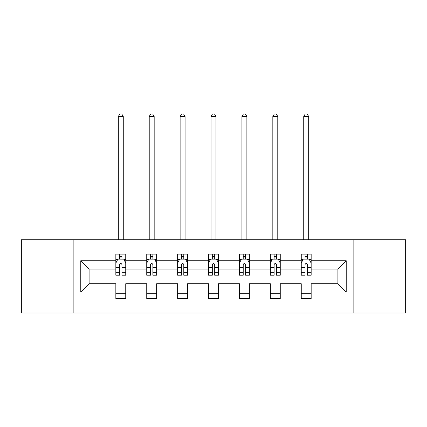 <?xml version="1.0" encoding="UTF-8"?>
<svg xmlns="http://www.w3.org/2000/svg" width="427" height="427" viewBox="0 0 427 427"><rect width="100%" height="100%" fill="white"/><g stroke="black" fill="none" stroke-linecap="round" stroke-linejoin="round"><path stroke-width="0.64" d="M353.85 239.75L21.35 239.75L21.35 313.039L405.65 313.039L405.65 239.75L353.85 239.75L353.85 313.039M311.16 292.041L311.16 283.725L337.901 283.725L346.222 292.041L311.16 292.041L311.16 298.681L301.254 298.681L301.254 292.041L280.256 292.041L280.256 298.681L270.355 298.681L270.355 292.041L249.357 292.041L249.357 298.681L239.451 298.681L239.451 292.041L218.453 292.041L218.453 298.681L208.547 298.681L208.547 292.041L187.549 292.041L187.549 298.681L177.643 298.681L177.643 292.041L156.645 292.041L156.645 298.681L146.744 298.681L146.744 292.041L125.746 292.041L125.746 298.681L115.84 298.681L115.84 292.041L80.778 292.041L80.778 260.748L115.84 260.748L115.84 254.108L125.746 254.108L125.746 260.748L146.744 260.748L146.744 254.108L156.645 254.108L156.645 260.748L177.643 260.748L177.643 254.108L187.549 254.108L187.549 260.748L208.547 260.748L208.547 254.108L218.453 254.108L218.453 260.748L239.451 260.748L239.451 254.108L249.357 254.108L249.357 260.748L270.355 260.748L270.355 254.108L280.256 254.108L280.256 260.748L301.254 260.748L301.254 254.108L311.16 254.108L311.16 260.748L346.222 260.748L346.222 292.041M73.15 313.039L73.15 239.75M301.254 260.748L301.254 269.063L280.256 269.063L280.256 260.748M280.256 292.041L280.256 283.725L301.254 283.725L301.254 292.041M270.355 260.748L270.355 269.063L249.357 269.063L249.357 260.748M249.357 292.041L249.357 283.725L270.355 283.725L270.355 292.041M239.451 260.748L239.451 269.063L218.453 269.063L218.453 260.748M218.453 292.041L218.453 283.725L239.451 283.725L239.451 292.041M208.547 260.748L208.547 269.063L187.549 269.063L187.549 260.748M187.549 292.041L187.549 283.725L208.547 283.725L208.547 292.041M177.643 260.748L177.643 269.063L156.645 269.063L156.645 260.748M156.645 292.041L156.645 283.725L177.643 283.725L177.643 292.041M146.744 260.748L146.744 269.063L125.746 269.063L125.746 260.748M125.746 292.041L125.746 283.725L146.744 283.725L146.744 292.041M115.84 260.748L115.84 269.063L89.099 269.063L89.099 283.725L115.84 283.725L115.84 292.041M80.778 260.748L89.099 269.063M337.901 283.725L337.901 269.063L311.16 269.063L311.16 260.748M305.017 259.061L307.397 259.061M274.118 259.061L276.493 259.061M243.214 259.061L245.589 259.061M212.31 259.061L214.69 259.061M181.411 259.061L183.786 259.061M150.507 259.061L152.882 259.061M119.603 259.061L121.983 259.061M115.84 293.728L125.746 293.728M146.744 293.728L156.645 293.728M177.643 293.728L187.549 293.728M208.547 293.728L218.453 293.728M239.451 293.728L249.357 293.728M270.355 293.728L280.256 293.728M301.254 293.728L311.16 293.728M89.099 283.725L80.778 292.041M346.222 260.748L337.901 269.063M121.983 256.686L119.603 256.686M117.703 259.397L115.84 259.397L115.84 254.108L119.603 254.108L119.603 259.162M115.84 272.725L115.84 275.207L119.603 275.207L119.603 272.725L115.84 272.725L115.84 269.063M125.746 269.063L125.746 275.207L121.983 275.207L121.983 264.607C121.188 263.08 120.398 263.08 119.603 264.607L119.603 272.725M123.883 259.397L125.746 259.397L125.746 254.108L121.983 254.108L121.983 259.162M125.746 263.123L123.766 259.162L117.82 259.162L115.84 263.123M123.27 239.75L123.27 116.534L118.316 116.534L118.316 239.75M118.316 116.534L119.8 113.961L121.78 113.961L123.27 116.534M152.882 256.686L150.507 256.686M148.607 259.397L146.744 259.397L146.744 254.108L150.507 254.108L150.507 259.162M146.744 272.725L146.744 275.207L150.507 275.207L150.507 272.725L146.744 272.725L146.744 269.063M156.645 269.063L156.645 275.207L152.882 275.207L152.882 264.607C152.092 263.08 151.302 263.08 150.507 264.607L150.507 272.725M154.787 259.397L156.645 259.397L156.645 254.108L152.882 254.108L152.882 259.162M156.645 263.123L154.665 259.162L148.724 259.162L146.744 263.123M154.174 239.75L154.174 116.534L149.22 116.534L149.22 239.75M149.22 116.534L150.704 113.961L152.685 113.961L154.174 116.534M183.786 256.686L181.411 256.686M179.505 259.397L177.643 259.397L177.643 254.108L181.411 254.108L181.411 259.162M177.643 272.725L177.643 275.207L181.411 275.207L181.411 272.725L177.643 272.725L177.643 269.063M187.549 269.063L187.549 275.207L183.786 275.207L183.786 264.607C182.996 263.08 182.201 263.08 181.411 264.607L181.411 272.725M185.686 259.397L187.549 259.397L187.549 254.108L183.786 254.108L183.786 259.162M187.549 263.123L185.569 259.162L179.628 259.162L177.643 263.123M185.072 239.75L185.072 116.534L180.119 116.534L180.119 239.75M180.119 116.534L181.608 113.961L183.589 113.961L185.072 116.534M214.69 256.686L212.31 256.686M210.41 259.397L208.547 259.397L208.547 254.108L212.31 254.108L212.31 259.162M208.547 272.725L208.547 275.207L212.31 275.207L212.31 272.725L208.547 272.725L208.547 269.063M218.453 269.063L218.453 275.207L214.69 275.207L214.69 264.607C213.895 263.08 213.105 263.08 212.31 264.607L212.31 272.725M216.59 259.397L218.453 259.397L218.453 254.108L214.69 254.108L214.69 259.162M218.453 263.123L216.473 259.162L210.527 259.162L208.547 263.123M215.977 239.75L215.977 116.534L211.023 116.534L211.023 239.75M211.023 116.534L212.507 113.961L214.493 113.961L215.977 116.534M245.589 256.686L243.214 256.686M241.314 259.397L239.451 259.397L239.451 254.108L243.214 254.108L243.214 259.162M239.451 272.725L239.451 275.207L243.214 275.207L243.214 272.725L239.451 272.725L239.451 269.063M249.357 269.063L249.357 275.207L245.589 275.207L245.589 264.607C244.799 263.08 244.009 263.08 243.214 264.607L243.214 272.725M247.495 259.397L249.357 259.397L249.357 254.108L245.589 254.108L245.589 259.162M249.357 263.123L247.372 259.162L241.431 259.162L239.451 263.123M246.881 239.75L246.881 116.534L241.928 116.534L241.928 239.75M241.928 116.534L243.411 113.961L245.392 113.961L246.881 116.534M276.493 256.686L274.118 256.686M272.212 259.397L270.355 259.397L270.355 254.108L274.118 254.108L274.118 259.162M270.355 272.725L270.355 275.207L274.118 275.207L274.118 272.725L270.355 272.725L270.355 269.063M280.256 269.063L280.256 275.207L276.493 275.207L276.493 264.607C275.703 263.08 274.908 263.08 274.118 264.607L274.118 272.725M278.393 259.397L280.256 259.397L280.256 254.108L276.493 254.108L276.493 259.162M280.256 263.123L278.276 259.162L272.335 259.162L270.355 263.123M277.78 239.75L277.78 116.534L272.826 116.534L272.826 239.75M272.826 116.534L274.315 113.961L276.296 113.961L277.78 116.534M307.397 256.686L305.017 256.686M303.117 259.397L301.254 259.397L301.254 254.108L305.017 254.108L305.017 259.162M301.254 272.725L301.254 275.207L305.017 275.207L305.017 272.725L301.254 272.725L301.254 269.063M311.16 269.063L311.16 275.207L307.397 275.207L307.397 264.607C306.602 263.08 305.812 263.08 305.017 264.607L305.017 272.725M309.297 259.397L311.16 259.397L311.16 254.108L307.397 254.108L307.397 259.162M311.16 263.123L309.18 259.162L303.234 259.162L301.254 263.123M308.684 239.75L308.684 116.534L303.73 116.534L303.73 239.75M303.73 116.534L305.22 113.961L307.2 113.961L308.684 116.534M125.693 263.021L115.888 263.021M125.746 272.725L121.983 272.725M119.603 267.414L115.84 267.414M125.746 267.414L121.983 267.414M121.983 257.945L119.603 257.945M156.597 263.021L146.792 263.021M156.645 272.725L152.882 272.725M150.507 267.414L146.744 267.414M156.645 267.414L152.882 267.414M152.882 257.945L150.507 257.945M187.501 263.021L177.696 263.021M187.549 272.725L183.786 272.725M181.411 267.414L177.643 267.414M187.549 267.414L183.786 267.414M183.786 257.945L181.411 257.945M218.405 263.021L208.595 263.021M218.453 272.725L214.69 272.725M212.31 267.414L208.547 267.414M218.453 267.414L214.69 267.414M214.69 257.945L212.31 257.945M249.304 263.021L239.499 263.021M249.357 272.725L245.589 272.725M243.214 267.414L239.451 267.414M249.357 267.414L245.589 267.414M245.589 257.945L243.214 257.945M280.208 263.021L270.403 263.021M280.256 272.725L276.493 272.725M274.118 267.414L270.355 267.414M280.256 267.414L276.493 267.414M276.493 257.945L274.118 257.945M311.112 263.021L301.307 263.021M311.16 272.725L307.397 272.725M305.017 267.414L301.254 267.414M311.16 267.414L307.397 267.414M307.397 257.945L305.017 257.945"/></g></svg>
